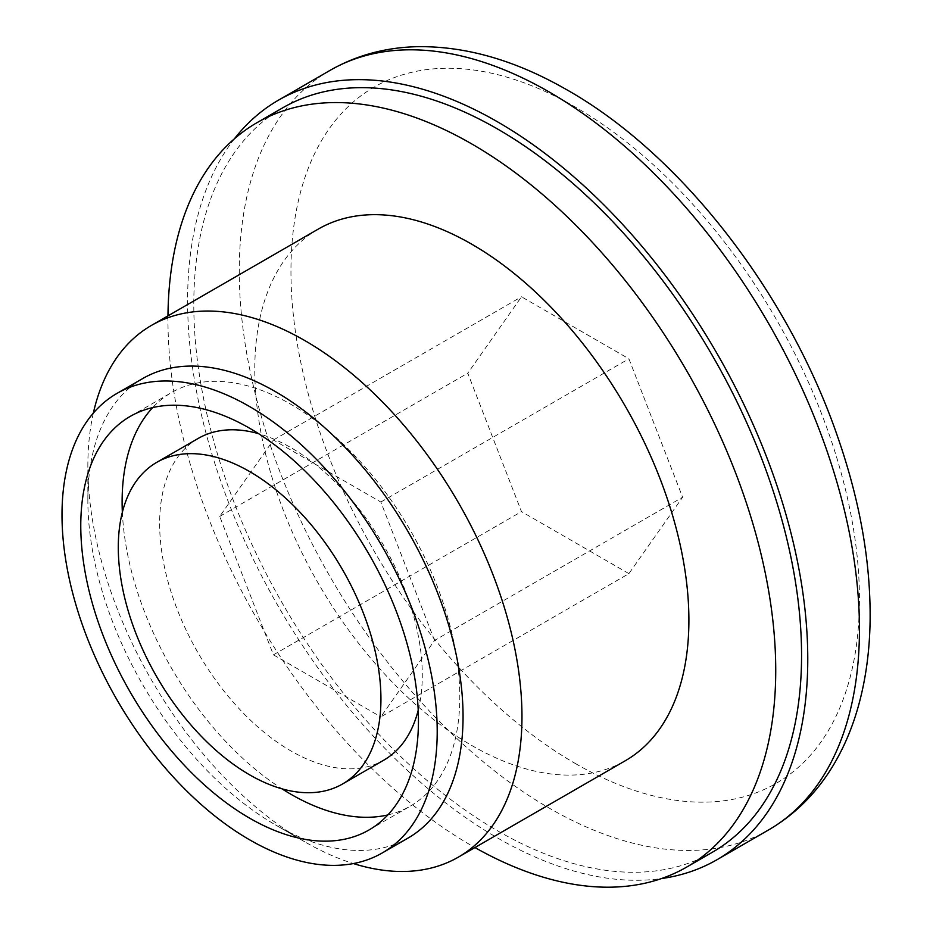 <?xml version="1.0" encoding="UTF-8"?>
<svg xmlns="http://www.w3.org/2000/svg" width="933" height="933" viewBox="0 0 933 933"><rect width="100%" height="100%" fill="white"/><g stroke="black" fill="none" stroke-linecap="round" stroke-linejoin="round"><path stroke-width="0.7" stroke-dasharray="4.67 3.5" d="M628.912 573.632L521.489 511.622L467.783 373.2L521.489 296.787L628.912 358.797L682.618 497.231L628.912 573.632L380.839 716.859L434.545 640.446L682.618 497.231M434.545 640.446L380.839 502.024L273.427 440.003L219.71 516.416L273.427 654.838L521.489 511.622M273.427 654.838L380.839 716.859M219.71 516.416L467.783 373.2M234.381 138.83A438.533 253.181 -120 0 0 226.626 497.382A438.533 253.181 -120 0 0 497.674 838.021A438.533 253.181 -120 0 0 661.462 878.559M282.804 107.785A429.751 248.12 -120 0 0 216.923 452.155A429.751 248.12 -120 0 0 497.674 830.86A429.751 248.12 -120 0 0 712.555 852.144M167.975 315.867A429.751 248.12 -120 0 0 471.841 845.788A429.751 248.12 -120 0 0 474.932 847.549M318.351 229.04A306.969 177.235 -120 0 0 271.305 475.025A306.969 177.235 -120 0 0 471.841 745.525A306.969 177.235 -120 0 0 625.32 760.733M93.335 413.121A306.969 177.235 -120 0 0 87.854 465.94A306.969 177.235 -120 0 0 304.904 841.904A306.969 177.235 -120 0 0 353.397 863.561M142.796 378.506A265.31 153.175 -120 0 0 87.854 499.96A265.31 153.175 -120 0 0 275.445 824.889L304.904 841.904L275.457 824.9A265.31 153.175 -120 0 0 408.106 838.032M387.871 814.917A238.778 137.862 -120 0 0 410.345 806.112A238.778 137.862 -120 0 0 410.345 530.387A238.778 137.862 -120 0 0 171.567 392.525A238.778 137.862 -120 0 0 152.697 407.593M122.351 512.299A238.778 137.862 -120 0 0 282.011 788.851M198.099 438.487A185.714 107.225 -120 0 0 169.631 587.3A185.714 107.225 -120 0 0 290.956 750.96A185.714 107.225 -120 0 0 383.813 760.15M418.217 710.211A185.714 107.225 -120 0 0 258.546 433.658M380.839 502.024L628.912 358.797M273.427 440.003L521.489 296.787M575.206 763.427A401.983 232.084 -120 0 0 821.367 413.226A401.983 232.084 -120 0 0 329.034 128.976A401.983 232.084 -120 0 0 575.206 763.427M330.095 70.348A438.533 253.181 -120 0 0 262.873 421.751A438.533 253.181 -120 0 0 549.362 808.188A438.533 253.181 -120 0 0 768.617 829.904M87.854 499.96L87.854 465.94M369.001 829.973L410.345 806.112M130.223 416.398L171.567 392.525"/><path stroke-width="1.4" d="M249.612 818.148A238.778 137.862 -120 0 0 369.001 829.973A238.778 137.862 -120 0 0 369.001 554.26A238.778 137.862 -120 0 0 130.223 416.398A238.778 137.862 -120 0 0 93.627 607.733A238.778 137.862 -120 0 0 249.612 818.148M249.612 839.817A265.31 153.175 -120 0 0 382.262 852.949A265.31 153.175 -120 0 0 382.262 546.598A265.31 153.175 -120 0 0 116.952 393.423A265.31 153.175 -120 0 0 76.284 606.018A265.31 153.175 -120 0 0 249.612 839.817M661.462 878.559A438.533 253.181 -120 0 0 716.941 859.748A438.533 253.181 -120 0 0 716.941 353.374A438.533 253.181 -120 0 0 278.419 100.193A438.533 253.181 -120 0 0 234.381 138.83M474.932 847.549A429.751 248.12 -120 0 0 686.711 867.072L712.555 852.144A429.751 248.12 -120 0 0 712.555 355.905A429.751 248.12 -120 0 0 282.804 107.785L256.96 122.701A429.751 248.12 -120 0 0 167.975 315.867M686.711 867.072A429.751 248.12 -120 0 0 686.723 370.821A429.751 248.12 -120 0 0 256.96 122.701M353.397 863.561A306.969 177.235 -120 0 0 458.395 857.112L625.32 760.733A306.969 177.235 -120 0 0 625.32 406.275A306.969 177.235 -120 0 0 318.351 229.04L151.426 325.419A306.969 177.235 -120 0 0 93.335 413.121M458.395 857.112A306.969 177.235 -120 0 0 458.395 502.654A306.969 177.235 -120 0 0 151.426 325.419M382.262 852.949L408.106 838.032A265.31 153.175 -120 0 0 408.106 531.682A265.31 153.175 -120 0 0 142.796 378.506L116.952 393.423M282.011 788.851A238.778 137.862 -120 0 0 290.956 794.286A238.778 137.862 -120 0 0 387.871 814.917M152.697 407.593A238.778 137.862 -120 0 0 122.351 512.299M342.469 784.023A185.714 107.225 -120 0 0 342.469 569.573A185.714 107.225 -120 0 0 156.756 462.348A185.714 107.225 -120 0 0 128.287 611.173A185.714 107.225 -120 0 0 249.612 774.822A185.714 107.225 -120 0 0 342.469 784.023L383.813 760.15A185.714 107.225 -120 0 0 418.217 710.211M258.546 433.658A185.714 107.225 -120 0 0 198.099 438.487L156.756 462.348M768.617 829.904A438.533 253.181 -120 0 0 768.629 323.541A438.533 253.181 -120 0 0 330.095 70.348C356.954 55.024 386.612 47.128 419.045 46.65C466.407 46.405 514.818 60.307 564.255 88.332C679.399 152.242 788.163 292.052 837.881 437.449C860.121 501.639 870.851 562.937 870.092 621.331C869.591 650.989 865.836 678.734 858.815 704.532C852.809 726.574 844.377 746.692 833.531 764.897C816.911 792.665 795.278 814.346 768.617 829.904L716.941 859.748M278.419 100.193L330.095 70.348"/></g></svg>
